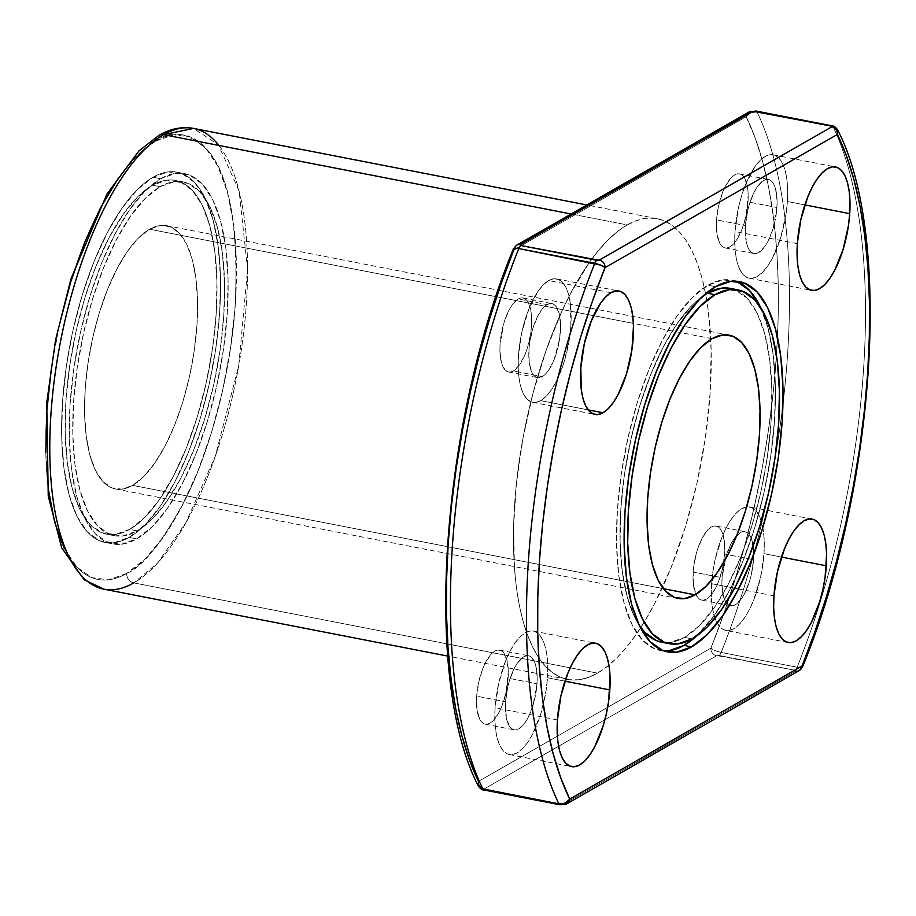 <?xml version="1.0" encoding="UTF-8"?>
<svg xmlns="http://www.w3.org/2000/svg" width="916" height="916" viewBox="0 0 916 916"><rect width="100%" height="100%" fill="white"/><g stroke="black" fill="none" stroke-linecap="round" stroke-linejoin="round"><path stroke-width="0.69" stroke-dasharray="4.58 3.44" d="M518.193 298.971A37.716 14.438 101 0 0 500.663 338.153A37.716 14.438 101 0 0 508.586 372.01A37.716 14.438 101 0 0 513.407 371.003L542.283 376.625A37.716 14.438 -79 0 1 537.474 377.632A37.716 14.438 -79 0 1 529.551 343.775A37.716 14.438 -79 0 1 547.07 304.593L518.193 298.971L511.987 305.165L509.056 310.043L504.063 322.466L500.079 344.004L499.918 350.851L501.395 362.496L505.071 369.938L507.567 371.713L510.384 372.079L513.407 371.003L519.601 364.82L525.212 354.091L527.536 347.507L530.742 333.184L531.509 325.981L531.234 312.883L528.601 303.15L526.517 300.036L524.021 298.272L521.204 297.906L518.193 298.971A37.716 14.438 101 0 0 500.079 344.004A37.716 14.438 101 0 0 513.407 371.003A37.716 14.438 101 0 0 530.925 331.821A37.716 14.438 101 0 0 523.002 297.963A37.716 14.438 101 0 0 518.193 298.971L547.07 304.593L550.092 303.528L552.909 303.894L555.405 305.658L559.081 313.112L560.558 324.756L559.63 338.805L554.1 359.713L548.489 370.442L545.398 374.186L539.272 377.69L536.455 377.335L533.959 375.56L531.875 372.446L529.242 362.713L528.967 349.614L529.734 342.424L532.94 328.088L537.944 315.665L543.955 307.043L547.07 304.593A37.716 14.438 -79 0 1 551.89 303.585A37.716 14.438 -79 0 1 559.813 337.443A37.716 14.438 -79 0 1 542.283 376.625A37.716 14.438 -79 0 1 528.967 349.614A37.716 14.438 -79 0 1 547.07 304.593L518.193 298.971A37.716 14.438 101 0 1 531.509 325.981A37.716 14.438 101 0 1 513.407 371.003L542.283 376.625L513.407 371.003M610.995 292.719L548.673 280.582A62.861 24.056 101 0 0 519.452 345.893A62.861 24.056 101 0 0 532.665 402.319A62.861 24.056 101 0 0 540.692 400.647L588.198 409.887L540.692 400.647A62.861 24.056 101 0 0 569.901 335.336A62.861 24.056 101 0 0 556.688 278.911A62.861 24.056 101 0 0 548.673 280.582L543.486 284.67L538.345 290.899L528.979 308.784L522.005 331.512L518.49 355.626L518.216 367.053L518.96 377.449L520.689 386.449L523.345 393.674L526.815 398.861L530.971 401.815L535.665 402.422L540.692 400.647L545.879 396.559L551.02 390.33L555.92 382.19L564.245 361.476L569.592 337.603L570.874 325.604L570.405 303.769L568.676 294.78L566.019 287.555L562.55 282.357L558.382 279.403L553.699 278.808L548.673 280.582A62.861 24.056 101 0 0 518.49 355.626A62.861 24.056 101 0 0 540.692 400.647L588.198 409.887M797.332 243.656L734.998 231.519A62.861 24.056 101 0 0 749.185 278.224A62.861 24.056 101 0 0 787.382 201.497L804.866 204.909L787.382 201.497L786.1 213.497L780.753 237.381L772.428 258.083L767.528 266.224L762.387 272.464L757.2 276.54L752.173 278.315L747.479 277.72L743.323 274.766L739.853 269.579L737.197 262.342L735.468 253.354L734.724 242.946L734.998 231.519L738.514 207.405L741.628 195.646L745.487 184.677L754.853 166.792L759.994 160.563L765.181 156.487L770.207 154.712L774.902 155.308L779.058 158.262L782.527 163.449L785.184 170.674L786.913 179.673L787.657 190.081L787.382 201.497L804.866 204.909M716.587 219.897A37.716 14.438 101 0 0 725.094 247.915A37.716 14.438 101 0 0 748.017 201.886L776.905 207.508A37.716 14.438 -79 0 1 753.982 253.537A37.716 14.438 -79 0 1 745.475 225.519L716.587 219.897L716.873 232.996L719.507 242.729L721.59 245.843L724.087 247.618L726.892 247.973L729.915 246.908L736.109 240.725L741.72 229.985L745.91 216.348L748.189 195.028L747.742 188.788L745.109 179.055L743.025 175.941L740.529 174.166L737.712 173.811L734.701 174.876L731.586 177.326L725.564 185.948L722.884 191.787L718.705 205.424L716.587 219.897A37.716 14.438 101 0 0 729.915 246.908A37.716 14.438 101 0 0 748.017 201.886A37.716 14.438 101 0 0 739.51 173.868A37.716 14.438 101 0 0 716.587 219.897L745.475 225.519A37.716 14.438 -79 0 1 768.398 179.49A37.716 14.438 -79 0 1 776.905 207.508L777.066 200.65L775.589 189.017L773.997 184.677L771.913 181.563L769.417 179.788L766.6 179.433L763.578 180.498L757.383 186.681L754.452 191.57L749.448 203.993L747.582 211.046L745.475 225.519L745.315 232.378L746.792 244.011L748.383 248.351L750.467 251.465L752.963 253.24L755.78 253.595L758.803 252.53L764.997 246.335L767.929 241.458L772.932 229.034L776.905 207.508A37.716 14.438 -79 0 1 758.803 252.53A37.716 14.438 -79 0 1 745.475 225.519L716.587 219.897A37.716 14.438 101 0 1 734.701 174.876A37.716 14.438 101 0 1 748.017 201.886L776.905 207.508L748.017 201.886M557.432 719.93L495.098 707.793A62.861 24.056 101 0 0 509.285 754.486A62.861 24.056 101 0 0 547.482 677.771L564.966 681.172L547.482 677.771L547.757 666.344L547.012 655.936L545.283 646.948L542.627 639.723L539.158 634.525L534.99 631.582L530.307 630.975L525.28 632.75L520.093 636.838L514.952 643.066L510.052 651.207L505.586 660.951L498.613 683.68L495.098 707.793L494.823 719.22L495.567 729.628L497.296 738.617L499.953 745.842L503.422 751.04L507.579 753.982L512.273 754.589L517.3 752.815L522.486 748.727L527.627 742.498L532.528 734.357L540.852 713.656L546.199 689.771L547.482 677.771A62.861 24.056 101 0 0 533.295 631.078A62.861 24.056 101 0 0 495.098 707.793A62.861 24.056 101 0 0 517.3 752.815A62.861 24.056 101 0 0 547.482 677.771L564.966 681.172M476.686 696.171A37.716 14.438 101 0 0 485.194 724.19A37.716 14.438 101 0 0 508.117 678.149L537.005 683.771A37.716 14.438 -79 0 1 514.082 729.812A37.716 14.438 -79 0 1 505.575 701.793L476.686 696.171L476.973 709.27L479.606 719.003L481.69 722.117L484.186 723.88L486.991 724.247L490.014 723.182L493.129 720.732L499.151 712.11L501.819 706.259L506.01 692.622L508.288 671.302L506.8 659.657L503.124 652.215L500.628 650.44L497.812 650.074L494.8 651.139L491.686 653.589L485.663 662.222L482.984 668.062L478.805 681.699L476.686 696.171A37.716 14.438 101 0 0 490.014 723.182A37.716 14.438 101 0 0 508.117 678.149A37.716 14.438 101 0 0 499.609 650.142A37.716 14.438 101 0 0 476.686 696.171L505.575 701.793A37.716 14.438 -79 0 1 528.498 655.753A37.716 14.438 -79 0 1 537.005 683.771L533.02 705.309L528.028 717.72L525.097 722.61L518.903 728.804L515.88 729.869L513.063 729.502L510.567 727.739L506.892 720.285L505.414 708.64L505.575 701.793L507.682 687.321L509.548 680.267L514.552 667.844L517.483 662.955L523.677 656.761L526.7 655.696L529.517 656.062L532.013 657.825L535.688 665.279L537.165 676.924L537.005 683.771A37.716 14.438 -79 0 1 518.903 728.804A37.716 14.438 -79 0 1 505.575 701.793L476.686 696.171A37.716 14.438 101 0 1 494.8 651.139A37.716 14.438 101 0 1 508.117 678.149L537.005 683.771L508.117 678.149M753.513 559.676A37.716 14.438 -79 0 1 730.59 605.705A37.716 14.438 -79 0 1 722.083 577.687L693.194 572.065A37.716 14.438 101 0 0 695.862 594.37A37.716 14.438 101 0 0 701.713 600.083A37.716 14.438 101 0 0 724.625 554.054L753.513 559.676L751.406 574.149L749.54 581.202L744.536 593.625L741.605 598.514L735.411 604.697L732.388 605.762L729.571 605.407L727.075 603.633L724.991 600.518L723.4 596.179L721.923 584.545L722.083 577.687L726.067 556.161L731.06 543.738L733.991 538.848L740.185 532.665L743.208 531.601L746.025 531.956L748.521 533.73L750.605 536.845L752.196 541.184L753.673 552.817L753.513 559.676A37.716 14.438 -79 0 1 735.411 604.697A37.716 14.438 -79 0 1 722.083 577.687A37.716 14.438 -79 0 1 745.006 531.658A37.716 14.438 -79 0 1 753.513 559.676L724.625 554.054L724.35 540.955L721.716 531.223L719.633 528.108L717.136 526.334L714.331 525.979L711.308 527.043L708.194 529.494L702.171 538.116L697.179 550.539L693.973 564.863L693.194 572.065L693.481 585.164L696.114 594.896L698.198 598.011L700.694 599.785L703.499 600.14L706.522 599.075L709.637 596.625L715.659 588.003L718.339 582.164L722.518 568.527L724.625 554.054A37.716 14.438 101 0 0 716.117 526.036A37.716 14.438 101 0 0 693.194 572.065A37.716 14.438 101 0 0 695.862 594.37A37.716 14.438 101 0 0 712.511 593.19A37.716 14.438 101 0 0 724.625 554.054L753.513 559.676A37.716 14.438 -79 0 0 740.185 532.665A37.716 14.438 -79 0 0 722.083 577.687L693.194 572.065L722.083 577.687M773.94 595.824L711.606 583.698A62.861 24.056 101 0 0 717.228 623.189A62.861 24.056 101 0 0 744.742 617.51A62.861 24.056 101 0 0 763.99 553.665L781.485 557.077L763.99 553.665A62.861 24.056 101 0 0 749.803 506.972A62.861 24.056 101 0 0 746.62 506.903A62.861 24.056 101 0 0 711.927 579.691A62.861 24.056 101 0 0 711.606 583.698A62.861 24.056 101 0 0 717.228 623.189A62.861 24.056 101 0 0 725.793 630.391A62.861 24.056 101 0 0 763.99 553.665L764.265 542.249L763.52 531.841L761.791 522.853L759.135 515.616L755.666 510.43L751.509 507.475L746.815 506.88L741.788 508.655L736.601 512.731L731.46 518.971L726.56 527.112L722.094 536.845L715.133 559.584L712.888 571.698L711.331 595.114L712.076 605.522L713.804 614.51L716.461 621.746L719.93 626.933L724.098 629.887L728.781 630.483L733.808 628.708L738.994 624.632L744.135 618.392L749.036 610.251L753.502 600.518L760.475 577.79L763.99 553.665L781.485 557.077M571.115 213.989L627.242 224.912L617.579 231.485L607.88 240.152L598.217 250.835L588.69 263.419L570.405 293.818L561.829 311.337L546.211 350.175L533.135 392.815L523.105 437.608L516.51 482.835L513.59 526.769L514.46 567.714L516.326 586.572L519.109 604.102L522.784 620.132L527.33 634.525L532.688 647.12L538.814 657.814L545.65 666.505L553.138 673.088L561.187 677.519L569.729 679.752L578.683 679.764L587.957 677.554L597.472 673.134L607.125 666.562L616.834 657.894L626.498 647.211L636.025 634.628L645.322 620.247L654.299 604.228L670.97 567.863L685.386 526.929L696.996 483.007L705.354 437.779L710.129 392.975L711.16 350.336L708.389 311.486L705.606 293.956L701.919 277.914L697.385 263.533L692.015 250.927L685.889 240.232L679.054 231.553L671.577 224.958L663.528 220.527L654.986 218.294L646.032 218.294L636.757 220.504L627.242 224.912L571.115 213.989L627.242 224.912A234.691 89.814 -79 0 1 657.184 218.649A234.691 89.814 -79 0 1 705.663 294.254A234.691 89.814 -79 0 1 640.811 627.494A234.691 89.814 -79 0 1 608.911 665.119A234.691 89.814 -79 0 1 597.472 673.134L133.793 582.897A234.691 89.814 -79 0 0 242.843 339.092A234.691 89.814 -79 0 0 193.505 128.412L218.443 144.854L239.11 190.975L247.583 269.27L238.71 365.862L215.306 456.237L185.776 522.91L157.472 563.134L133.793 582.897A8.381 7.351 60.2 0 1 126.717 573.416C142.919 566.901 162.727 541.688 186.166 497.766C208.619 452.996 230.866 376.407 235.366 303.265C238.263 226.836 229.515 176.41 209.134 151.999C189.91 132.522 172.013 128.927 155.434 141.201A8.381 7.351 60.2 0 1 158.823 135.431M737.082 281.681L723.033 279.884L707.931 285.208L715.533 286.685L707.931 285.208A188.593 72.169 101 0 0 620.304 481.129A188.593 72.169 101 0 0 659.944 650.417A188.593 72.169 101 0 0 663.791 650.887A188.593 72.169 101 0 1 619.674 486.075A188.593 72.169 101 0 1 707.931 285.208L692.37 297.46L676.947 316.157L662.257 340.58L648.872 369.801L637.284 402.697L627.952 437.985L621.243 474.339L617.395 510.338L616.571 544.608L618.804 575.821L623.991 602.797L631.948 624.483L642.368 640.055L654.848 648.917L668.909 650.715M661.547 642.196A180.212 68.963 101 0 0 684.538 637.387L692.141 638.864L684.538 637.387A180.212 68.963 101 0 0 768.272 450.18A180.212 68.963 101 0 0 730.395 288.403M712.076 338.714L149.583 229.24A134.114 51.319 101 0 0 87.26 368.564A134.114 51.319 101 0 0 115.45 488.949A134.114 51.319 101 0 0 132.568 485.365L663.424 588.679L132.568 485.365L143.629 476.663L154.598 463.37L165.04 445.989L174.567 425.219L182.811 401.826L189.44 376.728L194.215 350.885L196.951 325.283L197.535 300.917L195.955 278.716L192.257 259.526L186.601 244.103L179.192 233.03L170.319 226.733L160.323 225.462L149.583 229.24L138.522 237.954L127.553 251.247L117.111 268.617L107.584 289.399L99.34 312.791L92.711 337.89L87.936 363.732L85.199 389.334L84.616 413.7L86.196 435.901L89.894 455.08L95.55 470.503L102.958 481.576L111.832 487.873L121.828 489.155L132.568 485.365A134.114 51.319 101 0 0 194.89 346.053A134.114 51.319 101 0 0 166.689 225.668A134.114 51.319 101 0 0 149.583 229.24A134.114 51.319 101 0 0 85.199 389.334A134.114 51.319 101 0 0 132.568 485.365L663.424 588.679M137.251 530.868L129.648 529.391A180.212 68.963 101 0 0 213.382 342.183A180.212 68.963 101 0 0 175.506 180.418A180.212 68.963 101 0 0 152.503 185.227L160.105 186.704A180.212 68.963 -79 0 1 183.097 181.895A180.212 68.963 -79 0 1 220.985 343.66A180.212 68.963 -79 0 1 137.251 530.868L152.113 519.166L166.849 501.304L180.887 477.957L193.688 450.042L204.749 418.612L213.668 384.88L220.08 350.152L223.756 315.757L224.546 283.01L222.416 253.171L217.458 227.397L209.844 206.673L199.894 191.799L187.963 183.337L174.532 181.608L160.105 186.704L145.243 198.406L130.507 216.268L116.469 239.614L103.668 267.541L92.596 298.96L83.688 332.691L77.265 367.419L73.601 401.826L72.811 434.562L74.94 464.401L79.898 490.175L87.501 510.899L97.462 525.773L109.382 534.234L122.824 535.963L137.251 530.868L129.648 529.391L115.221 534.475L101.779 532.757L89.86 524.295L79.898 509.422L72.295 488.697L67.337 462.924L65.208 433.085L65.998 400.338L69.673 365.942L76.085 331.214L84.993 297.482L96.066 266.052L108.867 238.137L122.904 214.791L137.64 196.929L152.503 185.227A180.212 68.963 101 0 0 68.769 372.434A180.212 68.963 101 0 0 106.645 534.2A180.212 68.963 101 0 0 129.648 529.391A180.212 68.963 101 0 0 216.153 314.268A180.212 68.963 101 0 0 152.503 185.227L160.105 186.704A180.212 68.963 101 0 0 76.371 373.911A180.212 68.963 101 0 0 114.248 535.677A180.212 68.963 101 0 0 137.251 530.868L129.648 529.391L144.51 517.689L159.247 499.827L173.284 476.48L186.085 448.554L197.146 417.124L206.066 383.403L212.478 348.675L216.153 314.268L216.943 281.533L214.813 251.694L209.856 225.92L202.241 205.195L192.291 190.322L180.372 181.849L166.93 180.131L152.503 185.227L160.105 186.704A180.212 68.963 -79 0 1 223.756 315.757A180.212 68.963 -79 0 1 137.251 530.868A180.212 68.963 101 0 1 73.601 401.826A180.212 68.963 101 0 1 160.105 186.704M153.041 177.223A188.593 72.169 101 0 0 65.402 373.133A188.593 72.169 101 0 0 105.042 542.432A188.593 72.169 101 0 0 129.11 537.394L136.713 538.871A188.593 72.169 -79 0 1 112.645 543.909A188.593 72.169 -79 0 1 73.005 374.61A188.593 72.169 -79 0 1 160.632 178.7L153.041 177.223L137.48 189.463L122.057 208.161L107.367 232.595L93.97 261.816L82.394 294.7L73.062 330L66.341 366.343L62.506 402.342L61.681 436.611L63.902 467.836L69.101 494.8L77.058 516.498L87.478 532.07L99.959 540.921L114.019 542.719L129.11 537.394L144.671 525.143L160.094 506.456L174.784 482.022L188.181 452.802L199.757 419.906L209.088 384.617L215.798 348.275L219.645 312.276L220.47 278.006L218.248 246.782L213.05 219.806L205.092 198.119L194.673 182.547L182.192 173.696L168.132 171.899L153.041 177.223A188.593 72.169 101 0 0 62.506 402.342A188.593 72.169 101 0 0 129.11 537.394A188.593 72.169 101 0 0 216.749 341.485A188.593 72.169 101 0 0 177.097 172.185A188.593 72.169 101 0 0 153.041 177.223L160.632 178.7A188.593 72.169 -79 0 1 184.7 173.662A188.593 72.169 -79 0 1 224.351 342.962A188.593 72.169 -79 0 1 136.713 538.871L121.61 544.196L107.561 542.398L95.081 533.547L84.661 517.975L76.704 496.289L71.505 469.313L69.284 438.088L70.108 403.819L73.944 367.82L80.665 331.478L89.997 296.177L101.573 263.293L114.969 234.072L129.66 209.638L145.083 190.94L160.632 178.7L175.735 173.376L189.795 175.174L202.276 184.024L212.695 199.596L220.653 221.294L225.84 248.259L228.073 279.483L227.248 313.753L223.401 349.752L216.691 386.094L207.359 421.394L195.772 454.279L182.387 483.499L167.697 507.933L152.274 526.631L136.713 538.871A188.593 72.169 -79 0 1 70.108 403.819A188.593 72.169 -79 0 1 160.632 178.7L153.041 177.223A188.593 72.169 101 0 1 219.645 312.276A188.593 72.169 101 0 1 129.11 537.394L136.713 538.871L129.11 537.394M802.542 666.871L797.16 667.237L721.155 652.444A402.33 153.968 101 0 0 782.94 404.368A402.33 153.968 101 0 0 757.051 111.981C751.418 111.809 747.788 113.378 746.174 116.71A6.71 5.885 -119.8 0 1 748.922 112.073A6.71 5.885 -119.8 0 0 746.174 116.71L516.67 248.259L746.174 116.71L750.662 112.771L757.051 111.981L832.026 126.568L834.945 127.381L837.613 129.9L833.068 126.774A402.33 153.968 -79 0 1 797.16 667.237L721.155 652.444A402.33 153.968 101 0 0 782.94 404.368A402.33 153.968 101 0 0 757.051 111.981L833.068 126.774A402.33 153.968 -79 0 1 797.16 667.237C801.992 667.878 803.63 667.432 802.095 665.921L802.462 666.436M513.407 248.866L513.83 249.885A393.949 150.762 101 0 0 478.53 781.348A6.71 5.885 -119.8 0 0 484.186 788.928L484.724 789.787L560.729 804.58L563.237 804.317L795.592 671.13L795.054 670.272L716.953 655.581L604.904 719.736L484.186 788.928L484.724 789.787L560.729 804.58A6.71 2.565 101 0 1 559.871 804.763M478.049 782.573L478.427 786.134M516.67 248.259L746.174 116.71L755.15 137.858L762.753 162.006L768.913 188.914L773.573 218.317L776.676 249.931L778.211 283.456L778.142 318.573L776.482 354.95L773.253 392.231L768.467 430.051L762.192 468.053L754.475 505.872L745.384 543.154L735.021 579.519L723.491 614.636L710.885 648.162L478.53 781.348A6.71 5.885 -119.8 0 0 484.186 788.928L484.724 789.787L560.729 804.58M627.242 224.912A234.691 89.814 101 0 0 514.574 505.071A234.691 89.814 101 0 0 597.472 673.134A234.691 89.814 -79 0 0 608.911 665.119A234.691 89.814 -79 0 0 640.811 627.494A234.691 89.814 -79 0 0 705.663 294.254A234.691 89.814 -79 0 0 627.242 224.912A234.691 89.814 101 0 0 518.193 468.717A234.691 89.814 101 0 0 567.519 679.397A234.691 89.814 101 0 0 597.472 673.134L133.793 582.897A8.381 7.351 60.2 0 1 126.717 573.416L108.603 579.805L91.737 577.641L76.761 567.015L64.257 548.329M103.84 589.16A234.691 89.814 101 0 0 133.793 582.897A8.381 7.351 60.2 0 1 126.717 573.416A226.309 86.608 -79 0 1 46.785 411.353A226.309 86.608 -79 0 1 155.434 141.201L173.548 134.812L190.414 136.976L205.39 147.602L217.894 166.288L227.443 192.314L233.672 224.672L236.351 262.136L235.366 303.265L230.752 346.466L222.691 390.079L211.493 432.432L197.593 471.9L181.528 506.972L163.895 536.284L145.392 558.714L126.717 573.416A226.309 86.608 101 0 0 235.366 303.265A226.309 86.608 101 0 0 155.434 141.201A8.381 7.351 60.2 0 1 158.857 135.408M48.468 489.934L45.8 452.47M51.399 368.152L59.46 324.539M118.256 178.334L136.759 155.903L155.434 141.201A8.381 7.351 60.2 0 1 163.563 134.675M633.38 323.405L149.583 229.24L633.38 323.405M639.059 624.952A180.212 68.963 101 0 1 628.273 452.126A180.212 68.963 101 0 1 703.087 295.96A180.212 68.963 101 0 0 628.273 452.126A180.212 68.963 101 0 0 639.059 624.952L634.799 617.407L627.197 596.682L622.227 570.908L620.098 541.081L620.888 508.334L624.563 473.938L630.975 439.199L639.895 405.479L650.967 374.049L663.757 346.122L677.794 322.787L692.53 304.913L703.099 295.948M696.446 636.128A188.593 72.169 101 0 0 766.807 479.079A188.593 72.169 101 0 0 760.475 307.112A188.593 72.169 101 0 1 766.807 479.079A188.593 72.169 101 0 1 696.446 636.128L714.984 614.441L729.674 590.018L743.071 560.798L754.658 527.902L763.978 492.602L770.7 456.26L774.535 420.261L775.36 385.991L773.138 354.778L767.94 327.802L759.982 306.116M730.693 288.46L735.262 289.845L747.181 298.307L757.143 313.192L764.745 333.916L769.703 359.69L771.833 389.518L771.043 422.265L767.379 456.66L760.956 491.388L752.047 525.12L740.975 556.55L728.174 584.477L714.137 607.812L699.4 625.674L684.538 637.387L670.111 642.471L661.856 642.253M735.743 281.189A188.593 72.169 101 0 0 731.998 280.181A188.593 72.169 101 0 0 707.931 285.208L715.533 286.685M746.517 115.027A6.71 5.885 -119.8 0 0 746.174 116.71A393.949 150.762 -79 0 1 777.478 337.214A393.949 150.762 -79 0 1 710.885 648.162A6.71 5.885 -119.8 0 0 716.541 655.753L484.186 788.928L716.541 655.753L719.037 655.478A6.71 2.565 101 0 0 721.155 652.444A402.33 153.968 101 0 0 782.94 404.368A402.33 153.968 101 0 0 757.051 111.981A6.71 2.565 101 0 0 756.043 111.042A6.71 2.565 101 0 1 757.051 111.981L833.068 126.774A6.71 2.565 101 0 0 832.06 125.836M756.776 111.523A6.71 2.565 101 0 1 757.051 111.981L751.04 112.611L746.174 116.71A393.949 150.762 -79 0 1 777.478 337.214A393.949 150.762 -79 0 1 710.885 648.162C712.19 649.639 715.614 651.07 721.155 652.444L714.652 650.44L710.885 648.162L478.53 781.348L477.854 783.901L478.576 786.386L481.473 788.63M738.594 588.942L711.606 583.698L738.594 588.942M734.998 231.519A62.861 24.056 -79 0 1 773.196 154.804A62.861 24.056 -79 0 1 787.382 201.497A62.861 24.056 101 0 1 757.2 276.54A62.861 24.056 101 0 1 734.998 231.519A62.861 24.056 -79 0 1 765.181 156.487A62.861 24.056 -79 0 1 787.382 201.497M562.241 804.614L561.165 804.637M516.544 245.27A6.71 5.885 -119.8 0 0 514.116 248.351A6.71 5.885 -119.8 0 1 516.578 245.259M563.237 804.317L795.592 671.13L563.237 804.317A6.71 5.885 -119.8 0 0 567.038 803.71M483.866 789.97A6.71 2.565 101 0 0 484.724 789.787M795.592 671.13L795.054 670.272L795.592 671.13A6.71 5.885 -119.8 0 0 799.347 670.546M478.759 786.649L478.335 785.962M478.244 785.756L478.53 781.348A6.71 5.885 -119.8 0 0 484.186 788.928M833.068 126.774A402.33 153.968 -79 0 1 797.16 667.237A6.71 2.565 101 0 1 795.054 670.272L719.037 655.478L795.054 670.272A6.71 2.565 101 0 0 797.16 667.237L721.155 652.444A6.71 2.565 101 0 1 719.037 655.478L716.541 655.753A6.71 5.885 -119.8 0 1 710.885 648.162L478.53 781.348M218.924 145.449A234.691 89.814 -79 0 1 236.832 375.949A234.691 89.814 -79 0 1 133.793 582.897L597.472 673.134M692.141 638.864L684.538 637.387A180.212 68.963 101 0 0 767.597 455.137A180.212 68.963 101 0 0 734.14 289.422M605.041 267.644L603.392 266.419M603.014 266.212L600.633 265.102M563.042 803.744L568.206 801.099L569.741 799.096M515.365 248.202L513.372 249.026M724.625 554.054A37.716 14.438 101 0 0 711.308 527.043A37.716 14.438 101 0 0 693.194 572.065M126.717 573.416A226.309 86.608 -79 0 1 46.785 411.353A226.309 86.608 -79 0 1 155.434 141.201M160.632 178.7A188.593 72.169 -79 0 1 227.248 313.753A188.593 72.169 -79 0 1 136.713 538.871M152.503 185.227A180.212 68.963 101 0 0 65.998 400.338A180.212 68.963 101 0 0 129.648 529.391M132.568 485.365A134.114 51.319 101 0 0 196.951 325.283A134.114 51.319 101 0 0 149.583 229.24M665.394 642.654A180.212 68.963 101 0 0 684.538 637.387M735.743 281.178A188.593 72.169 101 0 0 707.931 285.208M837.613 129.9L838.048 132.293M802.095 665.921L802.53 666.905L801.603 667.501L797.16 667.237A6.71 2.565 101 0 1 795.054 670.272M712.213 649.192L710.885 648.162A6.71 5.885 -119.8 0 0 716.541 655.753M763.99 553.665A62.861 24.056 101 0 0 762.833 527.467A62.861 24.056 101 0 0 746.62 506.903A62.861 24.056 101 0 0 711.927 579.691A62.861 24.056 101 0 0 711.606 583.698M505.575 701.793A37.716 14.438 -79 0 1 523.677 656.761A37.716 14.438 -79 0 1 537.005 683.771M547.482 677.771A62.861 24.056 101 0 0 525.28 632.75A62.861 24.056 101 0 0 495.098 707.793M745.475 225.519A37.716 14.438 -79 0 1 763.578 180.498A37.716 14.438 -79 0 1 776.905 207.508M540.692 400.647A62.861 24.056 101 0 0 570.874 325.604A62.861 24.056 101 0 0 548.673 280.582M547.07 304.593A37.716 14.438 -79 0 1 560.397 331.603A37.716 14.438 -79 0 1 542.283 376.625M520.334 244.664A6.71 5.885 -119.8 0 0 514.116 248.351M719.037 655.478A6.71 2.565 101 0 0 721.155 652.444M508.586 372.01L537.474 377.632M532.665 402.319L594.999 414.444M749.185 278.224L811.507 290.349M725.094 247.915L753.982 253.537M509.285 754.486L571.607 766.623M485.194 724.19L514.082 729.812M730.59 605.705L701.713 600.083M788.115 642.517L725.793 630.391M659.944 650.417L667.546 651.894M115.45 488.949L677.955 598.423M183.097 181.895L175.506 180.418M105.042 542.432L112.645 543.909M657.184 218.649L586.858 204.966M567.519 679.397L447.718 656.085M177.097 172.185L184.7 173.662M114.248 535.677L106.645 534.2M166.689 225.668L729.193 335.142M731.998 280.181L739.601 281.659M812.137 519.109L749.803 506.972M745.006 531.658L716.117 526.036M499.609 650.142L528.498 655.753M533.295 631.078L595.629 643.204M739.51 173.868L768.398 179.49M773.196 154.804L835.529 166.941M556.688 278.911L619.021 291.036M523.002 297.963L551.89 303.585"/><path stroke-width="1.37" d="M603.026 412.772A62.861 24.056 -79 0 1 594.999 414.444A62.861 24.056 -79 0 1 581.786 358.019A62.861 24.056 -79 0 1 610.995 292.719L616.033 290.945L620.716 291.54L624.872 294.494L628.353 299.681L630.998 306.906L632.738 315.905L633.471 326.314L631.925 349.729L626.567 373.614L618.243 394.315L613.354 402.456L608.213 408.685L603.026 412.772L597.988 414.547L593.305 413.952L589.148 410.998L585.668 405.811L583.023 398.575L581.294 389.586L580.824 367.751L584.339 343.637L591.312 320.909L600.667 303.024L605.808 296.795L610.995 292.719A62.861 24.056 -79 0 1 619.021 291.036A62.861 24.056 -79 0 1 632.235 347.473A62.861 24.056 -79 0 1 603.026 412.772A62.861 24.056 -79 0 1 580.824 367.751A62.861 24.056 -79 0 1 610.995 292.719A62.861 24.056 -79 0 1 633.196 337.729A62.861 24.056 -79 0 1 603.026 412.772L588.198 409.887M849.716 213.634A62.861 24.056 -79 0 1 811.507 290.349A62.861 24.056 -79 0 1 797.332 243.656L800.847 219.542L807.82 196.814L812.286 187.07L817.187 178.929L822.316 172.7L827.503 168.613L832.541 166.838L837.224 167.433L841.392 170.387L844.861 175.586L847.518 182.811L849.247 191.799L849.991 202.207L849.716 213.634L848.434 225.634L843.086 249.507L834.751 270.22L829.862 278.361L824.721 284.59L819.534 288.666L814.496 290.452L809.813 289.845L805.656 286.891L802.187 281.704L799.531 274.479L797.802 265.48L797.057 255.072L797.332 243.656A62.861 24.056 -79 0 1 835.529 166.941A62.861 24.056 -79 0 1 849.716 213.634A62.861 24.056 -79 0 1 819.534 288.666A62.861 24.056 -79 0 1 797.332 243.656A62.861 24.056 -79 0 1 827.503 168.613A62.861 24.056 -79 0 1 849.716 213.634L804.866 204.909M609.816 689.897A62.861 24.056 -79 0 1 571.607 766.623A62.861 24.056 -79 0 1 557.432 719.93L560.947 695.805L567.92 673.077L572.385 663.344L577.286 655.203L582.416 648.963L587.603 644.887L592.641 643.112L597.324 643.708L601.48 646.662L604.961 651.848L607.617 659.085L609.346 668.073L610.09 678.481L608.533 701.896L606.289 714.011L603.186 725.781L594.85 746.483L589.961 754.624L584.82 760.864L579.633 764.94L574.595 766.715L569.912 766.12L565.756 763.165L562.275 757.979L559.63 750.742L557.901 741.754L557.157 731.346L557.432 719.93A62.861 24.056 -79 0 1 595.629 643.204A62.861 24.056 -79 0 1 609.816 689.897A62.861 24.056 -79 0 1 579.633 764.94A62.861 24.056 -79 0 1 557.432 719.93A62.861 24.056 -79 0 1 587.603 644.887A62.861 24.056 -79 0 1 609.816 689.897L564.966 681.172M826.324 565.802A62.861 24.056 -79 0 1 788.115 642.517A62.861 24.056 -79 0 1 773.94 595.824L777.455 571.71L784.428 548.982L788.894 539.238L793.794 531.097L798.935 524.868L804.111 520.78L809.149 519.006L813.832 519.612L817.999 522.555L821.469 527.753L824.125 534.978L825.854 543.967L826.598 554.375L825.041 577.801L822.797 589.915L819.694 601.686L811.37 622.388L806.469 630.529L801.328 636.757L796.141 640.845L791.103 642.62L786.42 642.013L782.264 639.07L778.795 633.872L776.138 626.647L774.409 617.659L773.665 607.251L773.94 595.824A62.861 24.056 -79 0 1 812.137 519.109A62.861 24.056 -79 0 1 826.324 565.802A62.861 24.056 -79 0 1 796.141 640.845A62.861 24.056 -79 0 1 773.94 595.824A62.861 24.056 -79 0 1 804.111 520.78A62.861 24.056 -79 0 1 826.324 565.802L781.485 557.077M158.823 135.431A8.381 7.351 60.2 0 1 163.563 134.675L193.505 128.412C181.975 126.362 170.422 128.687 158.857 135.408A8.381 7.351 60.2 0 1 163.563 134.675L571.115 213.989L163.563 134.675A234.691 89.814 -79 0 1 193.505 128.412L586.858 204.966M668.909 650.715L684.012 645.391A188.593 72.169 101 0 1 663.791 650.887A188.593 72.169 101 0 0 684.012 645.391L691.603 646.868A188.593 72.169 -79 0 1 667.546 651.894A188.593 72.169 -79 0 1 627.895 482.606A188.593 72.169 -79 0 1 715.533 286.685A188.593 72.169 -79 0 1 739.601 281.659A188.593 72.169 -79 0 1 779.241 450.947A188.593 72.169 -79 0 1 691.603 646.868L676.512 652.192L662.451 650.394L649.971 641.532L639.551 625.96L631.593 604.274L626.407 577.298L624.174 546.085L624.998 511.815L628.845 475.816L635.555 439.474L644.887 404.174L656.474 371.278L669.859 342.057L684.55 317.634L699.973 298.937L715.533 286.685L730.625 281.361L744.685 283.17L757.166 292.021L767.585 307.593L775.543 329.279L780.741 356.255L782.962 387.468L782.138 421.738L778.302 457.737L771.581 494.09L762.249 529.379L750.673 562.275L737.277 591.496L722.587 615.918L707.163 634.616L691.603 646.868A188.593 72.169 -79 0 1 624.998 511.815A188.593 72.169 -79 0 1 715.533 286.685A188.593 72.169 -79 0 1 782.138 421.738A188.593 72.169 -79 0 1 691.603 646.868L684.012 645.391L696.446 636.128A188.593 72.169 101 0 1 684.012 645.391L691.603 646.868M737.998 289.88L730.395 288.403A180.212 68.963 101 0 0 707.404 293.212L714.995 294.7A180.212 68.963 -79 0 1 737.998 289.88A180.212 68.963 -79 0 1 775.875 451.657A180.212 68.963 -79 0 1 692.141 638.864L707.003 627.162L721.739 609.289L735.777 585.954L748.578 558.027L759.65 526.597L768.558 492.877L774.982 458.137L778.646 423.742L779.436 390.995L777.306 361.167L772.348 335.393L764.745 314.669L754.784 299.784L742.865 291.322L729.422 289.605L714.995 294.7L700.133 306.402L685.397 324.264L671.359 347.599L658.558 375.526L647.498 406.956L638.578 440.688L632.166 475.415L628.49 509.811L627.7 542.558L629.83 572.385L634.788 598.159L642.402 618.884L652.352 633.769L664.283 642.231L677.714 643.948L692.141 638.864A180.212 68.963 101 0 1 669.149 643.673L661.547 642.196A180.212 68.963 101 0 1 639.059 624.952A180.212 68.963 101 0 0 665.394 642.654M695.061 594.839A134.114 51.319 -79 0 1 677.955 598.423A134.114 51.319 -79 0 1 649.765 478.038A134.114 51.319 -79 0 1 712.076 338.714A134.114 51.319 -79 0 1 729.193 335.142A134.114 51.319 -79 0 1 757.383 455.527A134.114 51.319 -79 0 1 695.061 594.839L684.332 598.629L674.325 597.347L665.451 591.049L658.043 579.977L652.387 564.554L648.7 545.375L647.108 523.173L647.692 498.808L650.429 473.206L655.203 447.363L661.833 422.265L670.077 398.872L679.603 378.09L690.046 360.721L701.015 347.427L712.076 338.714L722.816 334.924L732.811 336.206L741.685 342.504L749.093 353.576L754.75 368.999L758.448 388.178L760.028 410.379L759.444 434.757L756.708 460.347L751.933 486.201L745.303 511.3L737.059 534.681L727.544 555.462L717.091 572.832L706.133 586.125L695.061 594.839A134.114 51.319 -79 0 1 647.692 498.808A134.114 51.319 -79 0 1 712.076 338.714A134.114 51.319 -79 0 1 759.444 434.757A134.114 51.319 -79 0 1 695.061 594.839L663.424 588.679M565.573 802.885L569.741 799.096A393.949 150.762 -79 0 1 605.041 267.644L600.988 265.239L594.77 263.361A402.33 153.968 101 0 0 558.875 803.824L563.042 803.744M838.048 132.27L837.396 134.457A6.71 5.885 -119.8 0 0 831.739 126.877L599.385 260.052L596.888 260.316A6.71 2.565 101 0 0 594.77 263.361C600.323 264.747 603.747 266.167 605.041 267.644L592.434 301.169L580.893 336.286L570.542 372.652L561.451 409.933L553.733 447.752L547.459 485.755L542.673 523.574L539.444 560.855L537.784 597.232L537.715 632.349L539.249 665.875L542.352 697.488L547.012 726.892L553.172 753.799L560.775 777.936L569.741 799.096L802.095 665.921L814.702 632.383L826.243 597.266L836.606 560.901L845.686 523.62L853.403 485.801L859.689 447.798L864.464 409.979L867.692 372.697L869.353 336.332L869.421 301.204L867.899 267.678L864.784 236.065L860.135 206.661L853.975 179.765L846.373 155.617L837.396 134.457L605.041 267.644A6.71 5.885 -119.8 0 0 599.385 260.052L596.888 260.316L520.872 245.534L520.334 244.664L753.101 111.317L831.201 126.007L831.739 126.877L598.972 260.224L520.872 245.534L520.334 244.664A6.71 5.885 -119.8 0 0 516.544 245.27L513.418 248.843C440.504 425.505 422.997 680.038 478.312 785.928L480.179 787.978L482.858 789.031A402.33 153.968 -79 0 1 518.765 248.568L515.365 248.202M481.473 788.63L558.875 803.824A6.71 2.565 101 0 0 559.871 804.763M600.633 265.102L518.765 248.568A6.71 2.565 101 0 1 520.872 245.534L596.888 260.316A6.71 2.565 101 0 0 594.77 263.361A402.33 153.968 101 0 0 558.875 803.824L482.858 789.031A6.71 2.565 101 0 0 483.866 789.97A6.71 2.565 101 0 1 482.858 789.031A402.33 153.968 -79 0 1 518.765 248.568L516.853 248.27M513.372 249.026L513.83 249.885A6.71 5.885 -119.8 0 1 514.116 248.351A6.71 5.885 -119.8 0 0 513.83 249.885A393.949 150.762 101 0 0 478.53 781.348L469.553 760.188L461.95 736.04L455.79 709.144L451.141 679.741L448.027 648.127L446.504 614.59L446.573 579.473L448.222 543.108L451.462 505.827L456.237 468.007L462.523 430.005L470.24 392.174L479.32 354.904L489.682 318.528L501.224 283.41L513.83 249.885L516.67 248.259L513.83 249.885C512.296 248.362 513.933 247.927 518.765 248.568L594.77 263.361A402.33 153.968 101 0 0 558.875 803.824A6.71 2.565 101 0 0 559.882 804.763A6.71 2.565 101 0 0 560.729 804.58L562.241 804.614M218.924 145.449A234.691 89.814 -79 0 0 163.563 134.675A234.691 89.814 101 0 0 54.513 378.48A234.691 89.814 101 0 0 103.84 589.16A234.691 89.814 101 0 0 133.793 582.897A234.691 89.814 101 0 1 50.895 414.834A234.691 89.814 101 0 1 163.563 134.675A234.691 89.814 101 0 0 54.513 378.48A234.691 89.814 101 0 0 103.84 589.16L84.077 579.679L61.715 547.837L48.239 496.083L46.75 402.628L55.555 340.031L70.99 278.773L106.909 194.112L138.957 150.922L158.857 135.408M64.257 548.329L54.708 522.303L48.468 489.934M45.8 452.47L46.785 411.353L51.399 368.152M59.46 324.539L70.658 282.185L84.558 242.717L100.623 207.646L118.256 178.334M703.099 295.948L707.404 293.212L714.995 294.7A180.212 68.963 101 0 0 631.261 481.896A180.212 68.963 101 0 0 669.149 643.673M734.14 289.422A180.212 68.963 101 0 0 707.404 293.212A180.212 68.963 101 0 0 703.087 295.96A180.212 68.963 101 0 1 707.404 293.212L721.831 288.128L730.693 288.46M735.743 281.189A188.593 72.169 101 0 1 760.475 307.112L749.563 290.544L737.082 281.681M661.856 642.253L656.68 640.753L644.75 632.292L639.07 624.964M567.038 803.71A6.71 5.885 -119.8 0 0 569.741 799.096L802.095 665.921A393.949 150.762 101 0 0 837.396 134.457L605.041 267.644A6.71 5.885 -119.8 0 0 599.385 260.052L831.739 126.877L831.201 126.007L831.739 126.877A6.71 5.885 -119.8 0 1 837.396 134.457L837.636 129.935M478.759 786.649L482.858 789.031A402.33 153.968 -79 0 1 518.765 248.568A6.71 2.565 101 0 1 520.872 245.534L520.334 244.664L752.689 111.489A6.71 5.885 -119.8 0 0 748.922 112.073L756.043 111.042L832.06 125.836A6.71 2.565 101 0 0 831.201 126.007A6.71 2.565 101 0 1 833.068 126.774A6.71 2.565 101 0 0 832.06 125.836C833.583 125.584 835.438 126.935 837.613 129.877C892.928 235.767 875.421 490.3 802.508 666.962L802.095 665.921A6.71 5.885 -119.8 0 1 795.592 671.13A6.71 5.885 -119.8 0 0 799.347 670.546A6.71 5.885 -119.8 0 0 802.095 665.921L802.542 666.871L801.786 667.466L802.542 666.871M802.508 666.962L799.347 670.546A6.71 5.885 -119.8 0 0 802.095 665.921A393.949 150.762 101 0 0 837.396 134.457L605.041 267.644A393.949 150.762 -79 0 0 569.741 799.096A6.71 5.885 -119.8 0 1 563.237 804.317L563.237 804.317A6.71 5.885 -119.8 0 0 567.004 803.733A6.71 5.885 -119.8 0 0 569.741 799.096C568.115 802.427 564.496 804.008 558.875 803.824L560.981 803.996M756.776 111.523A6.71 2.565 101 0 0 755.185 111.214L752.689 111.489A6.71 5.885 -119.8 0 0 748.922 112.073L516.578 245.259A6.71 5.885 -119.8 0 1 520.334 244.664L752.689 111.489L755.185 111.214A6.71 2.565 101 0 1 756.043 111.042A6.71 2.565 101 0 0 755.185 111.214L831.201 126.007A6.71 2.565 101 0 1 832.06 125.836M561.165 804.637L560.729 804.58A6.71 2.565 101 0 1 558.875 803.824L482.858 789.031A6.71 2.565 101 0 0 484.724 789.787A6.71 2.565 101 0 1 483.866 789.97C482.251 790.176 480.408 788.825 478.312 785.928L478.244 785.756M707.404 293.212L714.995 294.7A180.212 68.963 -79 0 1 778.646 423.742A180.212 68.963 -79 0 1 692.141 638.864A180.212 68.963 101 0 1 628.49 509.811A180.212 68.963 101 0 1 714.995 294.7M163.563 134.675L571.115 213.989M599.385 260.052A6.71 5.885 -119.8 0 1 605.041 267.644L605.018 267.609M596.888 260.316A6.71 2.565 101 0 0 594.77 263.361L518.765 248.568A6.71 2.565 101 0 1 520.872 245.534M514.116 248.351A6.71 5.885 -119.8 0 0 513.83 249.885L516.67 248.259M684.012 645.391A188.593 72.169 101 0 0 696.446 636.128M760.475 307.112A188.593 72.169 101 0 0 735.743 281.178M569.741 799.096L802.095 665.921L802.485 667.031M838.048 132.293L837.396 134.457A6.71 5.885 -119.8 0 0 831.739 126.877M755.185 111.214L831.201 126.007M752.689 111.489A6.71 5.885 -119.8 0 0 746.517 115.027M447.718 656.085L103.84 589.16M483.866 789.97L559.882 804.763L567.004 803.733L799.347 670.546"/></g></svg>
